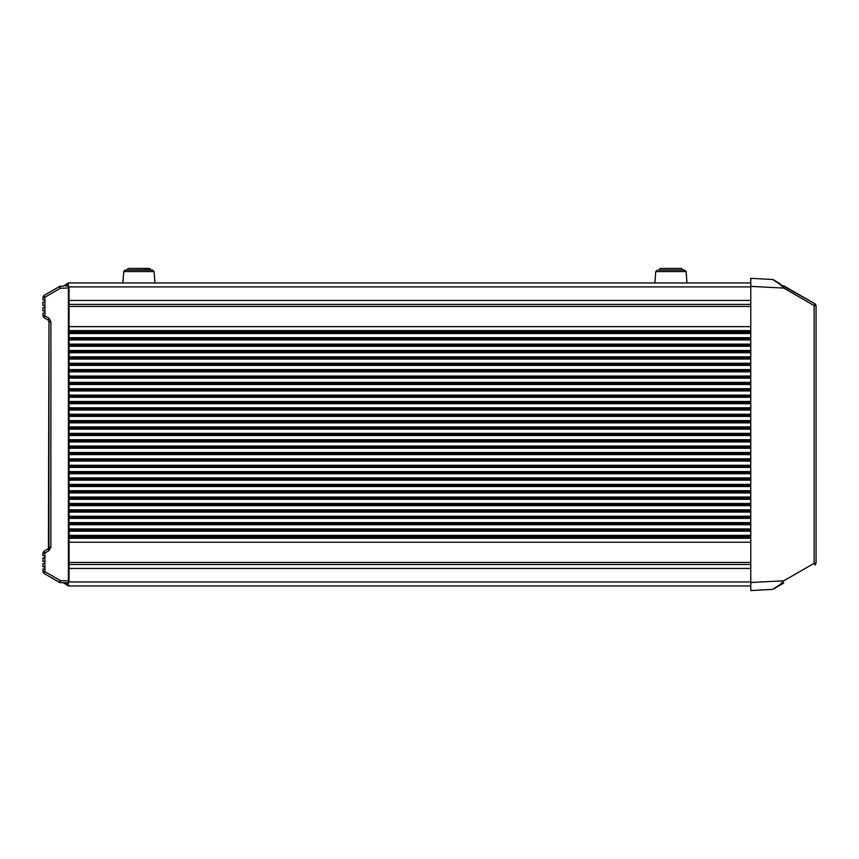 <?xml version="1.0" encoding="UTF-8"?>
<svg xmlns="http://www.w3.org/2000/svg" width="859" height="859" viewBox="0 0 859 859"><rect width="100%" height="100%" fill="white"/><g stroke="black" fill="none" stroke-linecap="round" stroke-linejoin="round"><path stroke-width="1.29" d="M48.974 325.808L48.974 547.215L48.974 321.674L48.974 547.215L48.383 548.633L43.949 551.274L42.95 553.003L42.95 555.827L44.958 555.902L44.958 557.91L42.95 557.974L42.95 561.346L44.958 561.421L44.958 563.429L42.95 563.493L42.95 566.876L44.958 566.94L44.872 571.686L60.291 580.587L68.419 580.877L68.419 582.874L69.053 582.273L69.053 564.449L750.809 564.481M43.884 301.981L44.958 301.949L44.958 299.941L42.95 299.866L42.95 297.203L43.949 295.464L59.894 286.315L60.291 288.302L44.872 297.203L43.949 295.464L59.593 286.434L60.291 288.302L68.419 288.012L68.419 286.004L69.053 286.605L69.053 288.012L68.419 288.012L68.419 580.877L69.053 580.877L69.053 582.273L69.053 565.276L69.053 582.273M44.872 568.948L42.95 569.023L42.95 571.686L44.872 571.686L43.949 573.425L59.593 582.456L60.291 580.587L59.765 582.531M62.406 286.219L60.066 286.305L63.405 286.187L68.248 282.922L68.248 286.015L66.938 286.058M68.248 582.874L68.248 585.967L750.809 585.967L750.809 587.062L750.809 582.509L750.809 590.53L772.649 589.381L780.176 584.41L783.848 580.77L750.809 582.509L750.809 278.359L772.649 279.508L780.176 284.469L783.848 288.109L750.809 286.38L750.809 281.827L750.809 282.922L68.248 282.922M658.864 270.08L684.473 270.08L686.073 271.562L686.964 282.922M681.541 268.47L660.27 268.47L681.541 268.47L682.948 269.876L681.541 268.47M69.053 542.824L69.053 542.126M69.053 540.966L69.053 326.066M69.053 305.557L69.053 286.605M63.405 286.187L59.754 286.358M43.884 307.501L44.958 307.468L44.958 305.46L42.95 305.385L42.95 302.014M43.884 313.03L44.958 312.987L44.958 310.979L42.95 310.915L42.95 307.533M122.848 282.922L123.782 271.272L125.339 270.08L152.483 270.08L154.083 271.562L154.974 282.922M149.552 268.47L128.27 268.47L149.552 268.47L150.959 269.876L126.864 270.08L150.959 270.08L149.552 268.47M142.927 268.47L134.895 268.47M674.916 268.47L666.895 268.47M773.1 279.637L779.639 283.416L783.848 288.109L814.128 305.611L814.128 563.279L816.05 563.279L816.05 305.611L814.128 305.611L815.051 303.871L783.752 285.789M125.339 270.08L123.739 271.562L154.083 271.562L152.483 270.08M654.848 282.922L655.728 271.562L686.073 271.562L684.473 270.08M48.437 548.579L48.974 321.674L48.19 320.085L43.949 317.615L42.95 315.876L42.95 313.063M69.053 306.051L69.053 303.603M69.053 540.88L69.053 325.572M773.1 589.253L783.752 583.089M43.949 573.425L42.95 571.686L43.949 573.425L59.733 582.52L68.548 582.874M655.728 271.562L657.339 270.08L655.728 271.562M48.974 543.081L48.974 547.215L50.896 547.215L48.888 550.694L48.265 548.74L43.949 551.274L48.394 548.622M65.767 286.101L68.248 286.015L65.767 286.101L68.248 284.93M750.809 304.408L69.053 304.408M68.248 583.959L65.767 582.789M68.248 585.967L63.405 582.703M750.809 542.297L69.053 542.297M69.053 326.592L750.809 326.592M69.053 535.919L750.809 535.919M69.053 536.929L750.809 536.929M69.053 529.552L750.809 529.552M69.053 530.551L750.809 530.551M69.053 523.174L750.809 523.174M69.053 524.183L750.809 524.183M69.053 516.807L750.809 516.807M69.053 517.805L750.809 517.805M69.053 510.429L750.809 510.429M69.053 511.427L750.809 511.427M69.053 504.05L750.809 504.05M69.053 505.06L750.809 505.06M69.053 497.683L750.809 497.683M69.053 498.682L750.809 498.682M69.053 491.305L750.809 491.305M69.053 492.314L750.809 492.314M69.053 484.938L750.809 484.938M69.053 485.936L750.809 485.936M69.053 478.56L750.809 478.56M69.053 479.558L750.809 479.558M69.053 472.182L750.809 472.182M69.053 473.191L750.809 473.191M69.053 465.814L750.809 465.814M69.053 466.813L750.809 466.813M69.053 459.436L750.809 459.436M69.053 460.445L750.809 460.445M69.053 453.058L750.809 453.058M69.053 454.067L750.809 454.067M69.053 446.691L750.809 446.691M69.053 447.689L750.809 447.689M69.053 440.313L750.809 440.313M69.053 441.322L750.809 441.322M69.053 433.945L750.809 433.945M69.053 434.944L750.809 434.944M69.053 427.567L750.809 427.567M69.053 428.577L750.809 428.577M69.053 421.189L750.809 421.189M69.053 422.198L750.809 422.198M69.053 414.822L750.809 414.822M69.053 415.82L750.809 415.82M69.053 408.444L750.809 408.444M69.053 409.453L750.809 409.453M69.053 402.076L750.809 402.076M69.053 403.075L750.809 403.075M69.053 395.698L750.809 395.698M69.053 396.697L750.809 396.697M69.053 389.32L750.809 389.32M69.053 390.33L750.809 390.33M69.053 382.953L750.809 382.953M69.053 383.952L750.809 383.952M69.053 376.575L750.809 376.575M69.053 377.584L750.809 377.584M69.053 370.208L750.809 370.208M69.053 371.206L750.809 371.206M69.053 363.829L750.809 363.829M69.053 364.828L750.809 364.828M69.053 357.451L750.809 357.451M69.053 358.461L750.809 358.461M69.053 351.084L750.809 351.084M69.053 352.083L750.809 352.083M69.053 344.706L750.809 344.706M69.053 345.715L750.809 345.715M69.053 338.328L750.809 338.328M69.053 339.337L750.809 339.337M69.053 331.961L750.809 331.961M69.053 332.959L750.809 332.959M69.053 288.012L69.053 580.877M48.888 550.694L44.872 553.003L42.95 553.003L42.95 555.827M44.872 312.987L44.872 315.876L48.888 318.195L47.964 319.935L48.437 320.31M43.949 317.615L44.872 315.876L42.95 315.876M48.974 524.452L48.974 344.438M44.872 299.931L44.872 297.203L42.95 297.203L42.95 299.866M59.593 286.434L43.949 295.464L42.95 297.203M779.199 585.119L779.639 585.473L783.848 580.77L814.128 563.279L815.051 565.018L816.05 563.279M779.199 283.771L815.051 303.871L816.05 305.611M126.864 269.876L128.27 268.47M658.864 269.876L660.27 268.47M750.809 286.938L69.053 286.938M69.053 300.392L750.809 300.392M69.053 306.416L750.809 306.416M750.809 581.951L69.053 581.951M69.053 568.497L750.809 568.497M69.053 562.473L750.809 562.473M750.809 330.608L69.053 330.608M69.053 331.359L750.809 331.359M69.053 333.56L750.809 333.56M69.053 337.727L750.809 337.727M69.053 339.939L750.809 339.939M69.053 344.105L750.809 344.105M69.053 346.317L750.809 346.317M69.053 350.483L750.809 350.483M69.053 352.684L750.809 352.684M69.053 356.85L750.809 356.85M69.053 359.062L750.809 359.062M69.053 363.228L750.809 363.228M69.053 365.429L750.809 365.429M69.053 369.595L750.809 369.595M69.053 371.807L750.809 371.807M69.053 375.974L750.809 375.974M69.053 378.185L750.809 378.185M69.053 382.352L750.809 382.352M69.053 384.553L750.809 384.553M69.053 388.719L750.809 388.719M69.053 390.931L750.809 390.931M69.053 395.097L750.809 395.097M69.053 397.309L750.809 397.309M69.053 401.475L750.809 401.475M69.053 403.676L750.809 403.676M69.053 407.842L750.809 407.842M69.053 410.054L750.809 410.054M69.053 414.221L750.809 414.221M69.053 416.422L750.809 416.422M69.053 420.588L750.809 420.588M69.053 422.8L750.809 422.8M69.053 426.966L750.809 426.966M69.053 429.178L750.809 429.178M69.053 433.344L750.809 433.344M69.053 435.545L750.809 435.545M69.053 439.711L750.809 439.711M69.053 441.923L750.809 441.923M69.053 446.089L750.809 446.089M69.053 448.291L750.809 448.291M69.053 452.457L750.809 452.457M69.053 454.669L750.809 454.669M69.053 458.835L750.809 458.835M69.053 461.047L750.809 461.047M69.053 465.213L750.809 465.213M69.053 467.414L750.809 467.414M69.053 471.58L750.809 471.58M69.053 473.792L750.809 473.792M69.053 477.958L750.809 477.958M69.053 480.17L750.809 480.17M69.053 484.326L750.809 484.326M69.053 486.538L750.809 486.538M69.053 490.704L750.809 490.704M69.053 492.916L750.809 492.916M69.053 497.082L750.809 497.082M69.053 499.283L750.809 499.283M69.053 503.449L750.809 503.449M69.053 505.661L750.809 505.661M69.053 509.827L750.809 509.827M69.053 512.039L750.809 512.039M69.053 516.205L750.809 516.205M69.053 518.407L750.809 518.407M69.053 522.573L750.809 522.573M69.053 524.785L750.809 524.785M69.053 528.951L750.809 528.951M69.053 531.152L750.809 531.152M69.053 535.318L750.809 535.318M69.053 538.282L750.809 538.282M69.053 537.53L750.809 537.53M43.949 551.274L44.872 553.003L44.872 555.891M48.888 318.195L50.896 321.674L50.896 547.215M50.896 321.674L48.974 321.674M44.872 557.91L44.872 561.421M44.872 563.429L44.872 566.94M44.872 301.949L44.872 305.46M44.872 307.468L44.872 310.979M59.98 582.585L68.419 582.874M48.974 547.215L48.748 548.128"/></g></svg>
